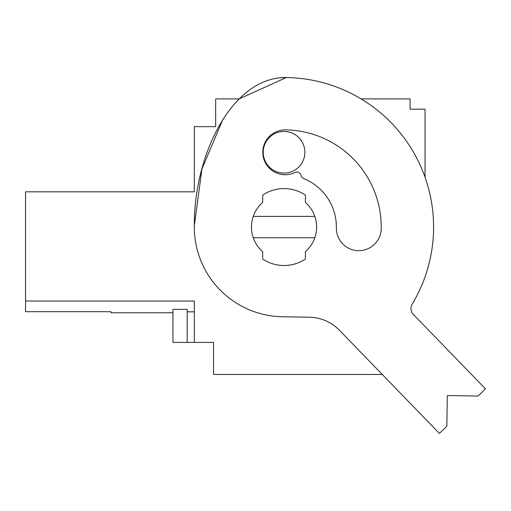 <?xml version="1.0" encoding="UTF-8"?>
<svg xmlns="http://www.w3.org/2000/svg" width="511" height="511" viewBox="0 0 511 511"><rect width="100%" height="100%" fill="white"/><g stroke="black" fill="none" stroke-linecap="round" stroke-linejoin="round"><path stroke-width="0.77" d="M25.55 293.288L25.55 311.697L111.002 311.697L111.002 312.77L172.954 312.77M187.173 342.421L187.173 309.359L172.954 309.359L172.954 342.421L194.314 342.421L194.314 301.024L25.55 301.024L25.55 191.817L194.314 191.817L194.314 126.658L215.68 126.658L215.68 98.885L239.122 98.885L286.39 77.544L279.306 77.896L286.39 77.544A149.538 149.538 0 0 1 412.192 304.134A8.546 8.546 0 0 0 413.373 314.482L485.45 388.858L478.041 396.038L447.317 395.552L446.831 426.283L439.428 433.456L339.349 330.183A42.726 42.726 0 0 0 309.334 317.197L282.628 316.775A89.725 89.725 0 0 1 194.327 225.651C193.886 154.066 232.658 76.554 286.39 77.544M425.037 177.234L425.037 109.169L410.078 109.169L410.078 98.885L361.066 98.885M194.314 301.024L194.314 342.421L213.541 342.421L213.541 374.467L382.26 374.467M194.314 311.825L187.173 311.825M253.264 237.743A32.576 32.576 0 0 0 262.68 251.661L262.68 259.039A38.453 38.453 0 0 0 305.406 259.039L305.406 251.661A32.576 32.576 0 0 0 305.406 202.465L305.406 195.087A38.453 38.453 0 0 0 262.68 195.087L262.68 202.465A32.576 32.576 0 0 0 253.264 237.743A32.576 32.576 0 0 1 253.264 216.383L314.814 216.383A32.576 32.576 0 0 1 314.814 237.743L253.264 237.743M263.21 152.291A20.83 20.83 0 0 0 284.039 173.12A20.83 20.83 0 0 0 304.869 152.291A20.83 20.83 0 0 0 284.039 131.461A20.83 20.83 0 0 0 263.21 152.291M412.192 304.134A8.546 8.546 0 0 0 413.373 314.482M285.566 129.877A22.433 22.433 0 0 0 263.318 157.158A22.433 22.433 0 0 0 295.013 172.482A4.273 4.273 0 0 1 301.062 175.445A4.273 4.273 0 0 0 303.643 178.531A52.339 52.339 0 0 1 336.372 227.887A22.433 22.433 0 0 0 358.447 250.665A22.433 22.433 0 0 0 381.232 228.589A97.199 97.199 0 0 0 285.566 129.877M194.327 225.651L201.934 168.994L222.828 119.44"/></g></svg>
